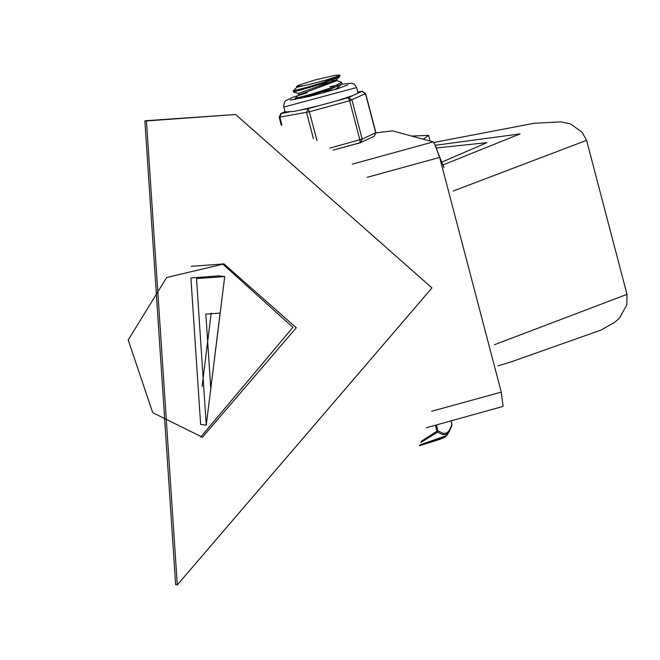 <?xml version="1.0" encoding="UTF-8"?>
<svg xmlns="http://www.w3.org/2000/svg" width="660" height="660" viewBox="0 0 660 660"><rect width="100%" height="100%" fill="white"/><g stroke="black" fill="none" stroke-linecap="round" stroke-linejoin="round"><path stroke-width="0.99" d="M211.225 313.063L202.117 386.43M205.837 314.119L220.151 313.079L210.787 388.6L205.837 314.119M177.284 584.941L175.675 584.743L144.845 120.78L235.645 114.493L432.011 287.909L177.284 584.941L146.454 120.986L235.645 114.493M196.523 278.602L224.689 276.557L206.258 425.122L196.523 278.602M426.558 427.721L503.11 406.411L501.262 392.147L431.615 411.279M375.944 132.883L392.428 130.87L433.24 141.908L352.308 164.142M367.216 177.292L439.675 157.385L435.435 145.679L433.24 141.908M439.675 157.385L501.262 392.147M423.184 139.186L428.604 135.391L411.667 136.075M442.843 164.959L520.105 133.906L435.27 145.274L520.105 133.906L442.843 164.959M441.713 162.236L486.923 142.609L436.334 148.021M323.969 91.484L334.216 89.752M321.998 83.96L332.417 82.195M336.666 80.602L341.715 82.219L331.576 87.599L309.243 94.858L295.185 98.447M295.449 99.388L295.193 98.439L312.436 93.926M301.075 98.29L331.65 88.778L341.665 83.993L341.921 83.176M302.783 85.784L302.239 85.915M335.024 75.29L315.051 79.967L298.807 85.115L296.62 86.377L296.851 87.326L310.522 84.158L326.477 79.975L338.91 75.784L323.375 82.294L301.381 88.984L293.428 90.799L310.456 86.394M296.62 86.377L302.602 85.816M336.74 80.883L336.344 79.406L336.014 80.107L298.452 93.365L298.84 94.85L336.707 80.743M335.709 80.371L331.914 80.388M336.344 79.406L335.42 78.911M334.521 89.661L338.027 87.582L338.357 86.922L337.409 86.427M293.51 92.004L323.416 83.482L339.166 76.931L339.974 75.817L339.496 75.438M338.91 75.784L339.793 75.058L335 75.298M451.11 420.981L452.042 425.114L449.204 431.582L447.571 433.48L445.417 434.61L442.175 434.478L437.572 432.127L438.026 430.84L436.491 424.999M452.042 425.114L451.976 424.306L449.204 430.584L446.795 432.943L443.223 433.447L438.026 430.84L436.879 431.211L437.572 432.127L420.865 442.538M451.201 420.956L451.96 424.24M362.703 91.237L357.885 91.987L361.82 91.294L348.274 97.639L349.618 100.716L359.882 139.846L360.154 142.783L333.135 150.191L360.649 142.601L362.175 139.103L351.904 99.974L348.274 97.639L308.038 108.686L306.545 112.439L313.426 138.682M365.623 93.514L361.82 91.294L365.459 93.637L375.721 132.759L374.195 136.257L375.886 132.643L365.623 93.514L349.618 100.716L309.391 111.771L308.038 108.686L300.382 110.038L319.588 105.517M307.222 92.722L293.89 96.929L285.937 100.526L284.262 102.432L283.709 106.656L285.087 111.928L293.947 111.49L300.382 110.038M336.724 100.807L352.159 95.816M357.926 93.118L356.713 87.508L354.148 84.092L351.367 83.209L341.236 84.356M289.022 112.051L280.83 113.586L285.013 111.631M360.178 142.766L374.195 136.257M206.258 425.122L200.673 424.43L190.93 277.909L219.095 275.863L224.689 276.557M222.313 263.711L292.9 327.335L200.813 436.994M191.128 266.285L223.987 263.901L296.257 327.756L202.488 437.225L152.691 412.64L128.205 339.991L166.609 277.53L223.987 263.901M443.974 167.714L433.909 142.568M494.53 344.652L627 294.335L586.591 140.308L582.161 132.272L570.512 123.94L560.835 121.819L534.22 123.222L433.859 142.502M453.115 191.095L586.591 140.308M435.336 425.312L436.879 431.211L421.435 441.177M419.471 445.764L445.046 436.639M419.463 445.772L440.236 439.263L444.172 437.613L446.911 435.452L419.851 444.889M283.709 106.656L284.336 106.936L356.713 87.508M281.977 125.202L279.865 117.15L281.366 113.396L285.029 111.688M375.886 132.643L362.175 139.103L329.851 148.096M280.83 113.586L279.139 117.2L309.391 111.771L316.94 140.547M430.089 141.05L428.604 135.391M497.879 365.896L511.005 361.903L600.757 330.157L614.773 322.278L619.451 318.236L626.818 304.87L627 294.335M341.962 83.333L341.715 82.384M338.704 88.349L338.324 86.922M298.435 93.365L293.51 92.029M336.014 80.107L339.644 76.535M338.027 87.582L341.665 83.993M293.213 90.907L296.851 87.326M295.193 98.439L298.823 94.85M339.075 88.234L338.638 88.11M339.991 75.809L339.793 75.058M293.518 92.02L293.23 90.915M446.911 435.452L449.526 431.079M347.927 84.909L336.394 89.084L309.68 96.352L290.194 100.097M337.689 85.066L329.744 86.823M281.16 124.921L279.139 117.2"/></g></svg>
